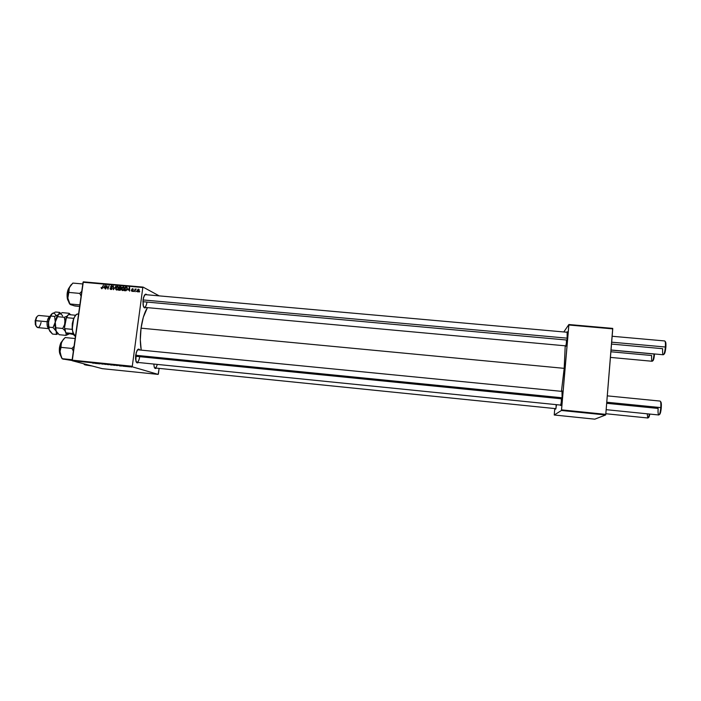 <?xml version="1.0" encoding="UTF-8"?>
<svg xmlns="http://www.w3.org/2000/svg" width="701" height="701" viewBox="0 0 701 701"><rect width="100%" height="100%" fill="white"/><g stroke="black" fill="none" stroke-linecap="round" stroke-linejoin="round"><path stroke-width="1.05" d="M556.13 404.635L556.068 407.973L556.13 404.635M556.585 404.679L555.674 409.165L556.585 404.679M566.469 340.003L566.285 345.26L566.469 340.003M567.258 338.092C566.68 343.858 566.171 346.574 565.716 346.268L567.127 339.547L567.135 331.836C567.573 331.407 567.617 333.492 567.258 338.092M561.387 398.781L561.194 404.503L561.387 398.781M562.106 397.721C561.554 403.285 561.063 405.879 560.625 405.502L562.106 397.721L561.974 390.974C562.439 390.571 562.482 392.823 562.106 397.721M136.257 362.04C137.773 362.838 138.929 361.05 139.718 356.686C139.131 360.261 138.176 362.154 136.853 362.347L136.257 362.04M138.299 362.496C137.265 363.372 136.458 362.89 135.871 361.041L136.187 352.638L137.983 349.352L139.639 349.729C138.816 348.66 137.922 348.975 136.967 350.666L135.652 355.223L135.547 359.201L136.686 362.619L138.299 362.496M143.731 307.064C145.177 307.835 146.255 306.171 146.982 302.07C146.448 305.426 145.554 307.187 144.318 307.353L143.731 307.064M145.747 307.485C144.756 308.37 143.95 307.905 143.337 306.1L143.048 299.87L143.574 297.347L145.326 294.315L146.816 294.77C145.983 293.719 145.116 294.034 144.204 295.708L143.048 299.87L143.083 305.04L144.029 307.494L144.932 307.932L145.747 307.485M154.518 367.745C155.543 368.393 156.454 367.28 157.261 364.406C156.638 366.746 155.885 367.929 154.991 367.972L154.229 367.026L153.826 364.056L154.211 366.965C154.728 368.533 155.429 368.91 156.314 368.104L155.271 368.498L154.518 367.745M564.191 368.349L565.216 345.803L564.191 368.349L141.05 328.173L564.191 368.349L561.431 391.333L564.191 368.349M147.42 307.634C144.432 312.453 142.312 319.297 141.05 328.173C140.034 336.191 140.077 343.429 141.199 349.878L140.323 339.766L141.05 328.173L143.319 317.246L147.42 307.634M158.163 374.395L102.267 368.665L72.247 360.735L132.41 366.851L158.163 374.395L158.391 373.948L159.118 368.393L158.163 374.395L132.41 366.851L132.287 366.264L142.82 287.524L83.033 282.258L72.098 360.148L132.287 366.264L132.41 366.851L72.247 360.735L102.267 368.665L158.163 374.395M125.532 366.474L125.041 366.386L125.532 366.474M128.038 366.728L127.556 366.649L128.038 366.728M114.482 365.352L112.44 364.949L114.482 365.352M119.336 365.843L121.536 366.071L119.336 365.843M111.704 365.072L109.487 364.59L111.704 365.072M105.72 364.459L103.284 363.959L105.72 364.459M92.462 363.057L94.03 363.241L92.462 363.057M97.921 363.661L99.822 363.863L97.921 363.661M94.994 363.372L97.176 363.591L94.994 363.372M102.854 364.17L100.953 363.758L102.854 364.17M108.559 364.748L106.508 364.354L108.559 364.722M122.71 366.132L124.568 366.351L122.71 366.132M117.26 365.633L115.437 365.195L117.233 365.598M129.738 366.903L128.301 366.632L129.72 366.877M126.609 366.588L125.698 366.308L126.609 366.588M131.481 367.079L130.999 367L131.481 367.079M124.41 288.575L123.437 290.337L121.781 290.1L121.65 288.444L122.517 287.077L123.928 287.016L124.436 288.286L123.656 286.875L122.272 287.287L121.562 288.873L122.333 290.529L124.41 288.575M128.02 289.995L129.65 287.428L129.641 291.16L129.291 290.109L128.02 289.995L129.291 290.109L129.641 291.16L129.65 287.428L128.02 289.995M101.619 288.716L101.084 287.515L102.066 288.137L103.433 285.114L102.18 288.558L101.619 288.716L102.626 287.769L103.433 285.114L101.706 288.286L101.084 287.515L101.619 288.716M112.221 288.567L111.494 289.487L110.162 289.136L110.031 288.207L110.854 289.084L111.818 288.698L110.627 287.042L111.161 285.885L112.546 286.332L112.616 287.033L111.801 286.245L110.977 286.744L112.221 288.567L110.986 286.7L111.845 286.262L112.616 287.033L111.739 285.798L110.618 286.683L111.845 288.567L110.819 289.075L110.031 288.207L110.96 289.548L110.811 289.075L110.968 289.548L112.221 288.567M115.902 286.218L113.378 289.715L113.334 285.99L113.737 289.215L115.902 286.218L113.737 289.215L113.334 285.99L113.378 289.715L115.902 286.218M118.495 288.05L117.365 289.899L115.805 289.452L115.884 287.506L116.883 286.402L118.215 286.683L118.495 288.05L117.742 286.358L116.366 286.77L115.656 288.356L116.427 290.004L118.495 288.05M139.736 291.52L139.21 292.01L139.736 291.52M121.001 289.233L120.239 290.232L118.399 290.161L119.503 286.534L121.229 287.077L121.001 289.233L120.896 286.718L119.503 286.534L118.399 290.161L119.827 290.284L121.001 289.233M103.713 287.839L105.334 285.281L105.316 288.996L104.966 287.953L103.713 287.839L104.966 287.953L105.316 288.996L105.334 285.281L103.713 287.839M106.745 286.858L105.685 289.031L106.789 285.412L107.761 288.654L109.058 285.614L107.954 289.233L106.973 285.999L106.745 286.858L106.973 285.999L107.954 289.233L109.058 285.614L107.761 288.654L106.789 285.412L105.685 289.031L106.745 286.858M132.007 291.414L131.245 290.38L132.55 290.889L131.727 289.276L132.839 288.698L133.33 289.548L132.533 288.987L132.086 289.382L132.936 290.328L132.769 291.169L132.007 291.414L132.988 290.713L131.928 291.055L131.245 290.38L132.007 291.414M125.952 290.74L124.314 290.687L125.418 287.051L126.855 287.27L127.345 288.076L127.074 289.671L125.952 290.74L127.345 288.751L126.75 287.217L125.418 287.051L124.314 290.687L125.952 290.74M139.192 290.372L138.456 291.747L137.186 291.546L137.913 289.285L138.842 289.294L139.192 290.372L138.474 289.171L137.063 290.784L137.606 291.888L139.192 290.372M136.292 291.213L135.766 291.704L136.292 291.213M135.039 290.547L134.329 291.572L135.127 288.926L135.337 289.504L136.257 289.075L135.039 290.547L136.257 289.075L135.337 289.504L135.127 288.926L134.329 291.572L135.039 290.547M133.786 290.994L133.26 291.476L133.786 290.994M143.074 287.095L159.197 295.875L143.074 287.095L142.82 287.524L132.287 366.264L72.098 360.148L72.247 360.735L83.314 281.837L143.074 287.095L142.82 287.524L83.033 282.258L83.314 281.837L143.074 287.095M594.807 419.163L554.237 415.001L561.44 410.479L605.655 414.974L594.807 419.163L605.655 414.974L605.778 414.361L612.753 328.874L568.87 325.01L561.545 409.866L605.778 414.361L605.655 414.974L561.44 410.479L554.237 415.001L554.763 408.543L554.237 415.001L594.807 419.163M563.814 331.95L568.861 324.528L612.718 328.383L605.778 414.361L561.545 409.866L561.44 410.479L568.861 324.528L568.87 325.01L612.753 328.874L612.718 328.383L568.861 324.528L563.814 331.95M144.756 294.823L145.379 294.639M137.554 349.764L562.307 391.421M120.239 287.033L119.503 286.534L121.194 287.007L120.239 287.033M120.3 290.205L118.898 289.767L119.275 288.54L120.975 289.364L119.959 289.846L120.484 290.1L119.591 289.828L120.327 290.196L118.898 289.767L120.3 290.205M120.817 288.567L119.407 288.12L119.748 286.989L121.247 287.752L120.002 288.172L120.817 288.567M120.002 288.172L120.774 288.558L120.002 288.172L120.817 287.857L120.747 287.13L119.748 286.989L119.407 288.12L120.002 288.172M120.616 288.891L119.275 288.54L118.898 289.767L120.239 289.767L120.616 288.882M116.716 290.056L116.471 289.548L116.716 290.056M117.663 286.797L118.224 286.7L117.663 286.797M118.197 286.665L117.496 286.306L118.197 286.665M118.294 287.147L117.777 286.867M116.024 288.4L117.426 286.735L118.487 288.155L116.743 289.627L117.33 289.916L116.024 288.4L116.305 289.425L117.295 289.478L118.083 288.269L117.934 287.007L116.699 286.998L116.024 288.4M111.468 289.399L110.819 289.075M111.652 289.417L111.047 289.119L111.652 289.417M112.23 288.453L111.792 288.234L112.23 288.453M111.923 286.297L112.467 286.192L111.923 286.297M112.44 286.148L111.739 285.798L112.44 286.148M112.633 286.656L112.029 286.35M102.206 288.532L101.706 288.286L102.206 288.532M105.334 285.465L104.887 285.246L105.334 285.465M104.773 287.822L103.967 287.428L105.01 285.657L105.325 287.69L103.967 287.428L104.773 287.822M132.55 291.327L132.068 291.081L132.55 291.327M132.244 290.188L132.988 290.696L132.866 290.214L131.718 289.347L132.244 290.188M132.594 288.654L131.718 289.347L132.533 288.987L133.33 289.548L132.594 288.654M129.65 287.62L129.203 287.384L129.65 287.62M129.037 289.969L128.283 289.583L129.317 287.804L129.65 289.855L128.283 289.583L129.037 289.969M126.145 287.55L125.418 287.051L127.144 287.533L126.145 287.55M126.031 290.713L124.822 290.293L125.663 287.515L127.337 288.015L126.662 287.664L127.319 288.873L125.295 290.337L126.04 290.713L124.822 290.293L126.031 290.713M122.614 290.582L122.368 290.065L122.614 290.582M123.56 287.314L124.138 287.217L123.56 287.314M124.121 287.2L123.411 286.832L124.121 287.2M124.2 287.664L123.332 287.261L124.401 288.681L122.657 290.153L123.245 290.442L121.93 288.926L123.332 287.261L122.403 287.734L121.913 289.127L122.36 290.056L123.849 289.215L123.7 287.392M139.017 289.46L138.474 289.171L139.017 289.46M137.44 290.775L138.412 289.513L139.166 290.521L137.852 291.598L138.307 291.835L137.44 290.775L138.246 291.467L138.728 289.706L138.009 289.627L137.44 290.775M110.206 364.774L111.424 364.87L110.206 364.774M110.565 364.923L111.976 365.037L110.565 364.923M124.165 366.255L122.587 366.01L124.182 366.308M119.45 365.756L120.467 365.861L119.45 365.756M113.036 365.098L115.017 365.317L113.036 365.098M105.01 285.657L103.967 287.428L104.975 287.515L105.01 285.657M129.317 287.804L128.283 289.583L129.291 289.671L129.317 287.804M126.206 287.559L125.663 287.515L124.822 290.293L126.732 289.513L126.969 288.111L126.206 287.559M95.134 363.214L96.081 363.381L95.134 363.214M610.422 357.405L652.202 361.269C653.008 360.813 653.63 358.395 654.059 354.014L611.027 350.079L654.059 354.014C653.577 358.728 652.92 361.138 652.088 361.225C651.588 360.612 651.439 358.71 651.65 355.503L610.886 351.771M652.955 360.743L654.524 354.128C654.086 358.43 653.49 360.638 652.727 360.743M664.574 340.984C665.337 340.975 665.6 342.991 665.372 347.013L665.862 347.135C666.073 343.56 665.845 341.711 665.17 341.589M143.039 299.94L567.258 338.171L143.039 299.94M611.027 349.992L663.312 354.767C664.224 354.285 664.907 351.7 665.372 347.013L611.666 342.176L665.372 347.013C665.6 343.324 665.38 341.299 664.714 340.949L612.148 336.261M665.521 341.799L665.932 345.917L665.862 347.135L665.372 347.013C664.855 352.077 664.119 354.645 663.172 354.715C662.611 354.058 662.436 352.051 662.655 348.695L611.509 344.068M567.074 340.055L142.89 301.702M663.891 354.224C664.75 354.014 665.407 351.657 665.862 347.135L664.127 354.207M605.83 413.73L647.908 417.998C648.416 417.919 648.889 416.596 649.328 414.028C648.837 416.841 648.32 418.155 647.785 417.954L647.216 413.818M648.425 417.472C648.898 417.638 649.354 416.499 649.792 414.072L648.591 417.507M659.404 414.449C660.228 414.291 660.859 412.039 661.288 407.702L660.789 407.605C660.298 412.486 659.597 414.931 658.686 414.931C658.081 414.195 657.897 412.03 658.125 408.438L606.68 403.303M606.163 409.673L658.826 414.983C659.702 414.571 660.351 412.118 660.789 407.605L606.768 402.225L660.789 407.605C661.025 403.662 660.789 401.48 660.088 401.068L607.294 395.863M562.106 397.774L135.652 355.267L562.106 397.774M562 398.843L135.547 356.266M659.816 414.273L661.288 407.702L660.763 401.761M659.939 401.095C660.745 401.138 661.034 403.312 660.789 407.605L661.288 407.702C661.507 403.89 661.262 401.892 660.552 401.717M70.328 304.523L74.902 305.986L79.642 306.425L73.701 305.689L69.907 303.971L79.853 304.882L69.907 303.971L67.831 298.074L68.4 301.185L69.907 303.971L67.831 298.074L68.856 292.422L79.765 293.404L81.079 296.181L79.765 293.404L68.856 292.422L69.311 287.603C67.086 291.537 66.674 295.778 68.093 300.335C66.595 297.39 67.007 293.141 69.311 287.603L72.86 283.081L82.797 283.958L72.86 283.081L69.951 286.394L68.514 289.934L67.752 295.358L67.988 299.345L69.329 303.375M69.355 287.506C66.446 290.687 66.832 298.976 67.901 300.063L67.927 300.265C66.437 295.393 66.946 291.064 69.46 287.279M81.754 291.327L79.765 293.404L81.754 291.327M69.881 304.12L68.9 302.56L70.021 304.365L71.458 304.979M71.327 284.597L69.311 287.603L67.831 298.074L68.908 288.821L70.871 285.035M67.901 300.063L67.182 293.43L69.311 287.55M68.023 300.317L68.277 300.764M87.862 364.853L84.251 364.485L83.866 363.801L84.251 364.485L87.862 364.853M84.576 364.722L92.409 366.062L85.618 364.993M62.626 358.965L72.194 360.533L62.161 358.789L72.159 359.709L62.17 358.693L61.408 357.291L60.023 351.411L61.066 347.363L61.136 343.586L62.205 341.028L65.158 337.558L75.13 338.53L65.158 337.558L63.046 339.819L61.127 343.446L60.049 348.8L60.225 354.128L61.6 357.957M60.365 354.855C59.077 349.142 59.541 344.796 61.767 341.825C59.348 345.97 58.884 350.316 60.365 354.855M60.33 354.855L59.375 348.572L60.295 344.331L61.811 341.729C60.268 342.158 57.999 351.359 60.391 354.96M74.043 346.276L72.028 348.45L61.066 347.363L72.028 348.45L73.36 351.183L72.028 348.45L74.043 346.276M60.707 355.652L60.058 352.883L62.161 358.789L63.791 359.271M63.747 338.925L62.038 341.308M63.957 338.749L61.986 341.352M60.488 355.354L62.074 358.526M60.566 348.651L61.557 342.29L60.566 348.651M73.587 334.351L72.15 329.356L72.291 323.617L73.701 318.342L75.769 315.213L73.701 318.342L72.15 329.356L73.903 334.798M78.565 314.057L78.179 314.022C72.615 312.856 69.934 334.614 75.445 336.278L72.965 332.581C71.782 327.297 72.264 322.18 74.437 317.22C75.726 314.784 77.101 313.741 78.565 314.092M73.149 333.518L65.885 332.817L73.149 333.518M68.05 315.003L65.789 318.675L64.527 327.533L64.86 328.655L72.15 329.356L64.86 328.655L65.85 332.914L64.527 327.533L65.088 331.012L65.85 332.914L73.78 334.64L65.85 332.914L65.368 331.389L64.527 327.533L66.42 317.649L73.701 318.342L66.42 317.649L68.47 314.583L65.789 318.675L67.699 315.336M75.717 315.266L68.47 314.583L75.717 315.266M47.169 321.715L48.43 321.934L47.169 321.715C47.65 318.885 48.553 317.185 49.867 316.598C48.553 317.185 47.65 318.885 47.169 321.715L35.663 320.62L36.592 317.457L35.164 320.681L47.169 321.715C46.809 325.185 47.326 327.463 48.719 328.541C47.326 327.463 46.809 325.185 47.169 321.715M37.1 316.598L35.935 318.044M49.911 316.493L38.949 315.459C37.372 315.581 36.277 317.308 35.663 320.62C35.304 324.633 36.014 326.964 37.784 327.595L48.755 328.655M67.051 316.151L64.308 317.316L57.473 316.668L58.516 314.521L62.363 312.646L69.136 313.286L68.856 314.618L69.136 313.286L62.363 312.646L54.634 316.405L55.256 322.101L57.473 316.668L64.308 317.316L64.948 320.112L64.632 324.458L62.722 328.471L65.044 330.854L62.722 328.471L55.887 327.814L62.722 328.471L64.632 324.458L65.596 320.015L64.72 326.193L65.044 321.566L64.308 317.316L67.051 316.151M70.678 314.793L69.136 313.286L70.678 314.793M55.931 315.389C54.809 313.198 53.425 312.699 51.795 313.882L48.492 321.461L49.342 317.886L51.453 314.188L50.016 316.274L48.492 321.461L48.483 324.361L49.114 327.165L53.039 327.542L49.114 327.165L49.07 329.61L52.522 334.062L56.413 334.438L56.579 333.676L56.15 331.144L56.413 334.438L52.522 334.062L49.964 331.407L48.965 329.084L48.492 321.461L48.816 328.883L49.832 331.214L48.755 328.681L48.281 324.002L49.298 318.64L50.709 316.037L54.634 316.405L55.256 322.101L53.039 327.542L56.15 331.144C55.09 328.778 54.792 325.772 55.256 322.101C55.782 318.753 56.763 316.317 58.218 314.793L56.807 316.826L54.95 323.538L53.039 327.542L59.226 334.719L66.008 335.376L69.057 333.965L66.008 335.376L59.226 334.719L56.15 331.144L55.256 322.101L56.15 331.144L55.256 322.101L58.516 314.521C60.128 313.329 61.486 313.829 62.599 316.011C61.486 313.829 60.128 313.329 58.516 314.521L54.634 316.405L50.709 316.037L52.365 313.513M66.131 333.01L66.008 335.376L66.131 333.01M68.987 333.948L66.411 333.098L67.638 334.026L68.987 333.948M60.514 313.277L59.55 312.383L58.516 314.521L59.55 312.383L55.668 312.024L59.55 312.383L60.514 313.277M57.561 333.991L56.413 334.438L57.561 333.991M54.512 312.444L55.668 312.024L54.512 312.444M52.531 313.373L53.46 312.891L52.531 313.373M35.9 325.79L35.164 320.681L36.785 316.843M41.079 322.425C39.545 328.05 37.81 328.971 35.856 325.185L35.663 320.62L35.164 320.681L35.322 324.484L36.189 326.131M143.889 307.318L566.119 345.891M144.958 294.604L567.46 332.283M120.765 287.147L121.282 287.41M120.511 288.751L121.01 289.005M116.585 289.592L117.286 289.942M101.61 288.269L102.188 288.549M131.928 291.055L132.507 291.353M132.796 289.084L133.339 289.364M122.491 290.118L123.192 290.468M138.623 289.592L139.192 289.89M137.755 291.572L138.272 291.844M154.991 367.972L555.902 408.665M561.028 405.125L136.853 362.347M68.759 301.649L68.4 301.185M68.347 301.001L67.927 300.265M60.444 355.205C58.586 350.395 59.077 345.83 61.916 341.492M56.807 316.826L57.473 316.23M50.016 316.274L50.717 315.643M35.856 325.185L35.322 324.484"/></g></svg>
